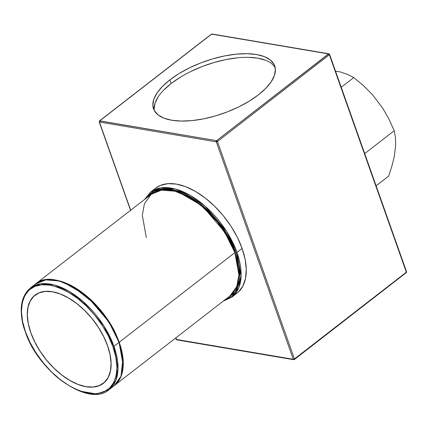 <?xml version="1.0" encoding="UTF-8"?>
<svg xmlns="http://www.w3.org/2000/svg" width="428" height="428" viewBox="0 0 428 428"><rect width="100%" height="100%" fill="white"/><g stroke="black" fill="none" stroke-linecap="round" stroke-linejoin="round"><path stroke-width="0.64" d="M236.952 252.392A66.415 36.605 52.2 0 1 231.906 297.128L238.915 287.477L241.13 275.477L236.952 252.392A0.77 0.332 160.5 0 1 235.914 252.697L239.241 265.274L239.808 279.131L235.416 292.078L224.272 300.338L226.294 299.605L232.281 295.764L236.668 289.975L239.289 282.459L240.044 273.503L238.904 263.455L235.914 252.697A0.77 0.332 -19.5 0 0 236.952 252.392L226.428 231.12L205.076 206.125L190.514 195.532L175.138 188.946L161.163 187.822L150.528 192.145A66.415 36.605 52.2 0 1 196.334 199.25A66.415 36.605 52.2 0 1 236.952 252.392L242.093 248.406L236.952 252.392M223.213 301.157L231.906 297.128L237.053 293.143A66.415 36.605 -127.8 0 0 242.093 248.406L237.31 237.224L230.949 226.171L223.261 215.68L214.54 206.146L205.119 197.934L195.361 191.37L185.64 186.699L176.336 184.099L167.797 183.671L160.356 185.436L155.573 188.234M107.551 345.728A55.704 30.698 52.2 0 1 103.325 383.253A55.704 30.698 52.2 0 1 64.906 377.287A55.704 30.698 52.2 0 1 30.837 332.722A55.704 30.698 52.2 0 1 35.069 295.197A55.704 30.698 52.2 0 1 73.488 301.162A55.704 30.698 52.2 0 1 107.551 345.728L103.539 336.349L98.205 327.083L91.758 318.282L84.439 310.284L76.542 303.399L68.357 297.893L60.204 293.972L52.398 291.794L45.24 291.436L39.002 292.913L33.919 296.171L30.195 301.087L27.97 307.465L27.328 315.062L28.296 323.589L30.837 332.722L34.85 342.1L40.184 351.367L46.636 360.167L53.949 368.166L61.851 375.046L70.037 380.556L78.185 384.478L85.991 386.655L93.154 387.014L99.392 385.532L104.469 382.274L108.193 377.362L110.419 370.985L111.061 363.383L110.092 354.855L107.551 345.728M103.325 383.253L103.886 382.814A55.704 30.698 -127.8 0 0 105.16 381.723L103.795 382.883M35.299 294.913A55.79 30.746 -127.8 0 0 33.796 296.288L34.433 295.668M30.779 332.711A55.79 30.746 52.2 0 1 35.016 295.133A55.79 30.746 52.2 0 1 73.493 301.103A55.79 30.746 52.2 0 1 107.61 345.738L110.157 354.882L111.125 363.42L110.483 371.033L108.257 377.421L104.523 382.343L99.44 385.607L93.186 387.089L86.017 386.73L78.201 384.547L70.037 380.62L61.841 375.105L53.928 368.208L46.599 360.199L40.141 351.383L34.802 342.1L30.779 332.711L28.237 323.568L27.264 315.024L27.906 307.416L30.137 301.028L33.865 296.106L38.953 292.843L45.202 291.361L52.371 291.719L60.193 293.902L68.357 297.829L76.553 303.345L84.466 310.241L91.79 318.25L98.247 327.062L103.592 336.344L107.61 345.738A55.79 30.746 52.2 0 1 103.378 383.317A55.79 30.746 52.2 0 1 64.895 377.346A55.79 30.746 52.2 0 1 30.779 332.711L30.779 332.711M80.464 391.187L96.771 394.011L109.081 389.63L115.865 380.289L118.01 368.674L113.96 346.338A0.77 0.332 160.5 0 1 112.922 346.637C120.279 362.751 120.445 398.045 88.345 393.295C72.155 389.33 57.941 380.144 45.7 365.737C34.957 352.415 28.211 341.111 25.466 331.807A0.77 0.332 160.5 0 1 25.247 331.668A0.77 0.332 160.5 0 1 25.445 331.325M113.96 346.338A64.275 35.422 52.2 0 1 109.081 389.63C89.115 407.804 38.178 372.135 25.252 331.673A0.77 0.332 -19.5 0 0 25.466 331.807C18.11 315.693 17.944 280.404 50.049 285.155C66.233 289.114 80.448 298.305 92.689 312.713C103.432 326.029 110.178 337.339 112.922 346.637A0.77 0.332 -19.5 0 0 113.96 346.338L119.054 342.389L113.96 346.338L103.779 325.751L83.112 301.558L69.026 291.308L54.142 284.936L40.617 283.85L30.324 288.033A64.275 35.422 52.2 0 1 74.654 294.908A64.275 35.422 52.2 0 1 113.96 346.338M122.852 358.659L119.075 342.352C125.741 362.612 124.109 377.052 114.174 385.682A64.275 35.422 -127.8 0 0 119.054 342.389L123.098 364.726L120.958 376.34L114.174 385.682L109.081 389.63M122.124 372.649A64.189 35.374 -127.8 0 0 119.102 342.293L122.028 352.811L119.107 342.293L122.916 358.712L120.98 376.276M114.335 385.558L121.113 376.217L123.259 364.603L119.214 342.266A64.275 35.422 52.2 0 1 114.335 385.558L229.98 295.914A64.275 35.422 -127.8 0 0 234.86 252.622L119.214 342.266L234.86 252.622L238.904 274.958L236.764 286.573L229.98 295.914C239.915 287.284 241.547 272.839 234.881 252.584L234.881 252.584C221.971 211.951 170.654 176.304 151.223 194.317L161.517 190.134L175.041 191.22L189.92 197.592L204.012 207.842L224.673 232.035L234.86 252.622A64.275 35.422 -127.8 0 0 195.553 201.192A64.275 35.422 -127.8 0 0 151.223 194.317L144.439 203.658L142.299 215.268L146.344 237.61M238.658 268.891L234.86 252.568L228.541 238.535L217.328 221.774L200.379 204.777L179.557 192.648M275.204 67.806A64.275 27.574 -19.5 0 0 231.837 58.529A64.275 27.574 -19.5 0 0 171.152 83.524L169.863 79.876A64.275 27.574 160.5 0 1 232.613 54.586A64.275 27.574 160.5 0 1 274.706 65.928A64.275 27.574 160.5 0 1 258.378 94.888L265.793 88.334L271.229 81.743L274.466 75.365L275.386 69.454L273.952 64.232L270.218 59.899L264.327 56.619L256.506 54.522L247.058 53.693L236.342 54.153L224.775 55.891L212.796 58.839L200.871 62.889L189.449 67.875L178.979 73.611L169.863 79.876L162.442 86.429L157.006 93.02L153.77 99.398L152.85 105.309L154.283 110.531L158.018 114.865L163.908 118.144L171.73 120.241L181.178 121.071L191.894 120.61L203.461 118.872L215.439 115.924L227.37 111.879L238.787 106.888L249.256 101.152L258.378 94.888A64.275 27.574 160.5 0 1 195.628 120.177A64.275 27.574 160.5 0 1 153.529 108.835A64.275 27.574 160.5 0 1 169.863 79.876L171.152 83.524A64.275 27.574 -19.5 0 0 154.326 110.606M99.414 121.477L99.44 122.017L216.279 141.829A0.856 0.615 -80.4 0 1 216.584 140.662L99.478 120.899A0.856 0.471 52.2 0 1 99.745 120.846A0.856 0.615 99.6 0 0 99.44 122.017L130.679 210.239L99.44 122.017L216.279 141.829L217.435 141.491L216.584 140.662L99.745 120.846L211.651 34.101L328.49 53.917L216.584 140.662A0.856 0.471 52.2 0 1 217.435 141.491L294.437 358.948L406.343 272.197L329.341 54.747L217.435 141.491L329.341 54.747L406.343 272.197A0.856 0.369 -19.5 0 0 406.563 271.812L329.56 54.361A0.856 0.369 160.5 0 1 329.341 54.747L329.314 54.206L328.49 53.917L329.341 54.747A0.856 0.471 -127.8 0 0 328.49 53.917A0.856 0.615 -80.4 0 1 328.891 53.8L216.584 140.662L216.279 141.829L293.282 359.285L176.443 339.468L175.871 337.858L176.443 339.468A0.856 0.615 99.6 0 0 176.866 339.875L293.704 359.691A0.856 0.615 -80.4 0 1 293.282 359.285A0.856 0.369 -19.5 0 0 294.437 358.948A0.856 0.471 52.2 0 1 294.373 359.52A0.856 0.471 52.2 0 1 294.106 359.574A0.856 0.471 -127.8 0 0 294.373 359.52A0.856 0.471 -127.8 0 0 294.437 358.948L217.435 141.491A0.856 0.369 160.5 0 1 216.279 141.829L293.282 359.285A0.856 0.615 99.6 0 0 293.704 359.691L294.373 359.52L406.012 272.829A0.856 0.471 -127.8 0 0 406.279 272.775A0.856 0.471 -127.8 0 0 406.343 272.197L406.012 272.829M236.941 293.228L238.423 291.982L242.858 286.123L245.512 278.516L246.277 269.458L245.121 259.288L242.093 248.406A66.415 36.605 -127.8 0 0 201.476 195.264A66.415 36.605 -127.8 0 0 155.669 188.16A66.415 36.605 -127.8 0 0 153.261 190.358M180.274 77.259L171.152 83.524L163.731 90.078M158.301 96.669L155.059 103.046L154.144 108.958M265.617 60.268L257.8 58.171L248.352 57.341M237.636 57.801L226.064 59.54L214.091 62.488L202.16 66.533L190.744 71.524M145.52 198.736L153.973 190.979L167.113 188.684L183.216 192.991L199.485 202.904L213.492 215.931L224.101 229.52L235.914 252.697L231.179 241.643L224.898 230.724L217.296 220.35L208.677 210.929L199.362 202.813L189.722 196.324L180.113 191.707L170.916 189.133L162.48 188.716L155.123 190.455L149.137 194.296L145.515 198.736M179.519 192.637L189.684 197.442L199.116 203.787M208.222 211.721L216.654 220.939M224.085 231.083L230.232 241.761M35.578 283.962A64.275 35.422 52.2 0 1 79.908 290.842A64.275 35.422 52.2 0 1 119.214 342.266L109.028 321.679L88.366 297.492L74.274 287.236L59.39 280.864L45.866 279.778L35.497 284.021L151.223 194.317M48.016 279.671L59.76 281.078L72.455 286.332L95.535 304.565L111.013 325.114L119.107 342.293L114.485 331.486L108.338 320.807L100.906 310.664L92.475 301.446L83.369 293.512L73.937 287.167L64.542 282.651L55.549 280.137L48 279.677M121.541 374.73L122.413 371.402L123.152 362.644L122.034 352.816L123.146 362.639L122.114 372.697M49.883 279.634L55.549 280.142L64.542 282.657L73.937 287.172L83.369 293.517L92.469 301.451L100.901 310.669L108.332 320.807L114.479 331.486L119.102 342.293A64.189 35.374 -127.8 0 0 50.023 279.634M63.713 282.405L73.878 287.209L83.31 293.56M92.416 301.494L100.848 310.707M108.279 320.85L114.426 331.529M25.252 331.673C18.532 311.434 20.223 296.888 30.324 288.033L35.417 284.085L45.71 279.901L59.235 280.987L74.119 287.359L88.205 297.615L108.867 321.803L119.054 342.389A64.275 35.422 -127.8 0 0 79.747 290.965A64.275 35.422 -127.8 0 0 35.417 284.085A64.275 35.422 -127.8 0 0 33.036 286.268L35.417 284.085C54.848 266.077 106.165 301.719 119.075 342.352L112.735 328.303L101.522 311.541L84.573 294.55L63.751 282.416M25.466 331.807L30.046 342.502L36.123 353.068L43.474 363.099L51.815 372.216L60.824 380.064L70.155 386.345L79.442 390.812L88.345 393.295L96.509 393.701L103.619 392.016L109.408 388.303L113.655 382.702L116.191 375.431L116.924 366.769L115.817 357.048L112.922 346.637L108.348 335.948L102.265 325.382L94.914 315.35L86.574 306.234L77.57 298.386L68.239 292.105L58.946 287.637L50.049 285.155L41.885 284.743L34.77 286.434L28.981 290.147L24.738 295.748L22.197 303.019L21.47 311.68L22.572 321.401L25.466 331.807M101.966 384.2A55.79 30.746 -127.8 0 0 103.656 383.097M35.551 294.822L36.99 293.811M37.006 293.801A55.704 30.698 -127.8 0 0 35.631 294.758L35.069 295.197M335.488 71.107L340.223 71.909L347.525 74.402L353.774 77.575L341.223 87.307L353.774 77.575L363.452 85.621L372.392 94.599L382.728 108.188L388.993 119.187L394.215 130.733L364.704 153.609L394.215 130.733L395.429 137.345L395.713 144.851L394.295 156.445L391.925 165.984L388.661 176.085L376.11 185.816L388.661 176.085L391.925 165.984L394.295 156.445L395.713 144.851L395.429 137.345L394.215 130.733L388.993 119.187L382.728 108.188L372.392 94.599L363.452 85.621L353.774 77.575L347.525 74.402L340.223 71.909L335.488 71.107M406.343 272.197L406.322 271.662L406.343 272.197L294.437 358.948A0.856 0.369 160.5 0 1 293.282 359.285L176.443 339.468L176.416 338.933M329.314 54.206A0.856 0.615 -80.4 0 0 328.891 53.8L212.053 33.989L211.384 34.154L99.478 120.899L99.194 121.862A0.856 0.369 160.5 0 0 99.44 122.017L99.745 120.846L211.651 34.101A0.856 0.471 -127.8 0 0 211.384 34.154L212.053 33.989A0.856 0.615 99.6 0 0 211.651 34.101L328.49 53.917M294.106 359.574A0.856 0.615 -80.4 0 1 293.704 359.691M177.267 339.762L176.197 339.318A0.856 0.369 -19.5 0 0 176.443 339.468L177.267 339.762M155.669 188.16L150.528 192.145L144.461 199.56M406.279 272.775L406.563 271.812M328.891 53.8L329.56 54.361M99.194 121.862L130.529 210.357M175.721 337.97L176.197 339.318"/></g></svg>
